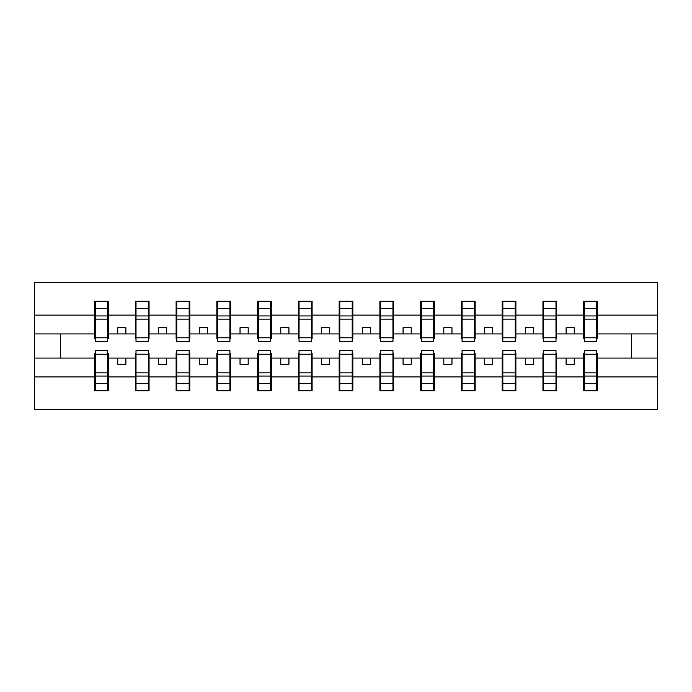 <?xml version="1.0" encoding="UTF-8"?>
<svg xmlns="http://www.w3.org/2000/svg" width="692" height="692" viewBox="0 0 692 692"><rect width="100%" height="100%" fill="white"/><g stroke="black" fill="none" stroke-linecap="round" stroke-linejoin="round"><path stroke-width="1.04" d="M95.254 353.171L94.596 353.171L94.596 376.898L34.6 376.898L34.6 409.586L657.4 409.586L657.4 376.898L597.404 376.898L597.404 390.833L583.711 390.833L584.359 390.833L584.359 350.403L596.746 350.403L596.746 372.893L584.359 372.893M584.359 353.171L583.711 353.171L583.711 358.067L566.099 358.067L566.099 364.26L574.248 364.26L574.248 358.067M583.711 390.833L583.711 358.067M596.746 353.171L597.404 353.171L597.404 376.898M543.601 353.171L542.952 353.171L542.952 358.067L525.34 358.067L525.34 364.26L533.489 364.26L533.489 358.067M583.711 376.898L556.645 376.898L556.645 390.833L542.952 390.833L542.952 358.067M555.987 353.171L556.645 353.171L556.645 376.898M502.842 353.171L502.193 353.171L502.193 358.067L484.582 358.067L484.582 364.26L492.73 364.26L492.73 358.067M542.952 376.898L515.886 376.898L515.886 390.833L502.193 390.833L502.193 358.067M515.229 353.171L515.886 353.171L515.886 376.898M462.083 353.171L461.434 353.171L461.434 358.067L443.823 358.067L443.823 364.26L451.971 364.26L451.971 358.067M502.193 376.898L475.127 376.898L475.127 390.833L461.434 390.833L461.434 358.067M474.47 353.171L475.127 353.171L475.127 376.898M421.324 353.171L420.667 353.171L420.667 358.067L403.064 358.067L403.064 364.26L411.212 364.26L411.212 358.067M461.434 376.898L434.368 376.898L434.368 390.833L420.667 390.833L420.667 358.067M433.711 353.171L434.368 353.171L434.368 376.898M380.565 353.171L379.908 353.171L379.908 358.067L362.305 358.067L362.305 364.26L370.454 364.26L370.454 358.067M420.667 376.898L393.61 376.898L393.61 390.833L379.908 390.833L379.908 358.067M392.952 353.171L393.61 353.171L393.61 376.898M339.807 353.171L339.149 353.171L339.149 358.067L321.546 358.067L321.546 364.26L329.695 364.26L329.695 358.067M379.908 376.898L352.851 376.898L352.851 390.833L339.149 390.833L339.149 358.067M352.193 353.171L352.851 353.171L352.851 376.898M299.048 353.171L298.39 353.171L298.39 358.067L280.788 358.067L280.788 364.26L288.936 364.26L288.936 358.067M339.149 376.898L312.092 376.898L312.092 390.833L298.39 390.833L298.39 358.067M311.435 353.171L312.092 353.171L312.092 376.898M258.289 353.171L257.632 353.171L257.632 358.067L240.029 358.067L240.029 364.26L248.177 364.26L248.177 358.067M298.39 376.898L271.333 376.898L271.333 390.833L257.632 390.833L257.632 358.067M270.676 353.171L271.333 353.171L271.333 376.898M217.53 353.171L216.873 353.171L216.873 358.067L199.27 358.067L199.27 364.26L207.418 364.26L207.418 358.067M257.632 376.898L230.566 376.898L230.566 390.833L216.873 390.833L216.873 358.067M229.917 353.171L230.566 353.171L230.566 376.898M176.771 353.171L176.114 353.171L176.114 358.067L158.511 358.067L158.511 364.26L166.66 364.26L166.66 358.067M216.873 376.898L189.807 376.898L189.807 390.833L176.114 390.833L176.114 358.067M189.158 353.171L189.807 353.171L189.807 376.898M136.013 353.171L135.355 353.171L135.355 358.067L117.752 358.067L117.752 364.26L125.901 364.26L125.901 358.067M176.114 376.898L149.048 376.898L149.048 390.833L135.355 390.833L135.355 358.067M148.399 353.171L149.048 353.171L149.048 376.898M584.359 337.8L596.746 337.8L596.746 341.597L584.359 341.597L584.359 301.167L583.711 301.167L583.711 315.102L556.645 315.102L556.645 338.829L555.987 338.829M584.359 338.829L583.711 338.829L583.711 315.102M543.601 337.8L555.987 337.8L555.987 341.597L543.601 341.597L543.601 301.167L542.952 301.167L542.952 315.102L515.886 315.102L515.886 338.829L515.229 338.829M543.601 338.829L542.952 338.829L542.952 315.102M502.842 337.8L515.229 337.8L515.229 341.597L502.842 341.597L502.842 301.167L502.193 301.167L502.193 315.102L475.127 315.102L475.127 338.829L474.47 338.829M502.842 338.829L502.193 338.829L502.193 315.102M462.083 337.8L474.47 337.8L474.47 341.597L462.083 341.597L462.083 301.167L461.434 301.167L461.434 315.102L434.368 315.102L434.368 338.829L433.711 338.829M462.083 338.829L461.434 338.829L461.434 315.102M421.324 337.8L433.711 337.8L433.711 341.597L421.324 341.597L421.324 301.167L420.667 301.167L420.667 315.102L393.61 315.102L393.61 338.829L392.952 338.829M421.324 338.829L420.667 338.829L420.667 315.102M380.565 337.8L392.952 337.8L392.952 341.597L380.565 341.597L380.565 301.167L379.908 301.167L379.908 315.102L352.851 315.102L352.851 338.829L352.193 338.829M380.565 338.829L379.908 338.829L379.908 315.102M339.807 337.8L352.193 337.8L352.193 341.597L339.807 341.597L339.807 301.167L339.149 301.167L339.149 315.102L312.092 315.102L312.092 338.829L311.435 338.829M339.807 338.829L339.149 338.829L339.149 315.102M299.048 337.8L311.435 337.8L311.435 341.597L299.048 341.597L299.048 301.167L298.39 301.167L298.39 315.102L271.333 315.102L271.333 338.829L270.676 338.829M299.048 338.829L298.39 338.829L298.39 315.102M258.289 337.8L270.676 337.8L270.676 341.597L258.289 341.597L258.289 301.167L257.632 301.167L257.632 315.102L230.566 315.102L230.566 338.829L229.917 338.829M258.289 338.829L257.632 338.829L257.632 315.102M217.53 337.8L229.917 337.8L229.917 341.597L217.53 341.597L217.53 301.167L216.873 301.167L216.873 315.102L189.807 315.102L189.807 338.829L189.158 338.829M217.53 338.829L216.873 338.829L216.873 315.102M176.771 337.8L189.158 337.8L189.158 341.597L176.771 341.597L176.771 301.167L176.114 301.167L176.114 315.102L149.048 315.102L149.048 338.829L148.399 338.829M176.771 338.829L176.114 338.829L176.114 315.102M136.013 337.8L148.399 337.8L148.399 341.597L136.013 341.597L136.013 301.167L135.355 301.167L135.355 315.102L108.289 315.102L108.289 301.167L107.641 301.167L107.641 341.597L95.254 341.597L95.254 319.107L107.641 319.107M136.013 338.829L135.355 338.829L135.355 315.102M94.596 376.898L94.596 390.833L108.289 390.833L108.289 353.171L107.641 353.171M95.254 319.107L95.254 301.167L94.596 301.167L94.596 315.102L34.6 315.102L34.6 282.414L657.4 282.414L657.4 315.102L597.404 315.102L597.404 338.829L596.746 338.829M95.254 338.829L94.596 338.829L94.596 315.102M583.711 301.167L597.404 301.167L597.404 315.102M542.952 301.167L556.645 301.167L556.645 315.102M502.193 301.167L515.886 301.167L515.886 315.102M461.434 301.167L475.127 301.167L475.127 315.102M420.667 301.167L434.368 301.167L434.368 315.102M379.908 301.167L393.61 301.167L393.61 315.102M339.149 301.167L352.851 301.167L352.851 315.102M298.39 301.167L312.092 301.167L312.092 315.102M257.632 301.167L271.333 301.167L271.333 315.102M216.873 301.167L230.566 301.167L230.566 315.102M176.114 301.167L189.807 301.167L189.807 315.102M135.355 301.167L149.048 301.167L149.048 315.102M135.355 376.898L108.289 376.898M94.596 301.167L108.289 301.167M566.099 358.067L556.645 358.067M583.711 333.933L574.248 333.933L574.248 327.74L566.099 327.74L566.099 333.933L556.645 333.933M566.099 333.933L574.248 333.933M525.34 358.067L515.886 358.067M542.952 333.933L533.489 333.933L533.489 327.74L525.34 327.74L525.34 333.933L515.886 333.933M525.34 333.933L533.489 333.933M484.582 358.067L475.127 358.067M502.193 333.933L492.73 333.933L492.73 327.74L484.582 327.74L484.582 333.933L475.127 333.933M484.582 333.933L492.73 333.933M443.823 358.067L434.368 358.067M461.434 333.933L451.971 333.933L451.971 327.74L443.823 327.74L443.823 333.933L434.368 333.933M443.823 333.933L451.971 333.933M403.064 358.067L393.61 358.067M420.667 333.933L411.212 333.933L411.212 327.74L403.064 327.74L403.064 333.933L393.61 333.933M403.064 333.933L411.212 333.933M362.305 358.067L352.851 358.067M379.908 333.933L370.454 333.933L370.454 327.74L362.305 327.74L362.305 333.933L352.851 333.933M362.305 333.933L370.454 333.933M321.546 358.067L312.092 358.067M339.149 333.933L329.695 333.933L329.695 327.74L321.546 327.74L321.546 333.933L312.092 333.933M321.546 333.933L329.695 333.933M280.788 358.067L271.333 358.067M298.39 333.933L288.936 333.933L288.936 327.74L280.788 327.74L280.788 333.933L271.333 333.933M280.788 333.933L288.936 333.933M240.029 358.067L230.566 358.067M257.632 333.933L248.177 333.933L248.177 327.74L240.029 327.74L240.029 333.933L230.566 333.933M240.029 333.933L248.177 333.933M199.27 358.067L189.807 358.067M216.873 333.933L207.418 333.933L207.418 327.74L199.27 327.74L199.27 333.933L189.807 333.933M199.27 333.933L207.418 333.933M158.511 358.067L149.048 358.067M176.114 333.933L166.66 333.933L166.66 327.74L158.511 327.74L158.511 333.933L149.048 333.933M158.511 333.933L166.66 333.933M117.752 358.067L108.289 358.067M135.355 333.933L125.901 333.933L125.901 327.74L117.752 327.74L117.752 333.933L108.289 333.933L108.289 315.102M117.752 333.933L125.901 333.933M108.289 333.933L108.289 338.829L107.641 338.829M94.596 358.067L34.6 358.067L34.6 315.102M34.6 376.898L34.6 358.067M94.596 333.933L34.6 333.933M657.4 376.898L657.4 315.102M60.688 358.067L60.688 333.933M657.4 333.933L631.312 333.933L631.312 358.067L597.404 358.067M657.4 358.067L631.312 358.067M631.312 333.933L597.404 333.933M107.641 309.315L108.289 309.315M94.596 309.315L95.254 309.315M95.254 315.933L107.641 315.933M94.596 390.833L95.254 390.833L95.254 350.403L107.641 350.403L107.641 372.893L95.254 372.893M95.254 382.685L94.596 382.685M108.289 382.685L107.641 382.685M107.641 372.893L107.641 390.833L108.289 390.833M107.641 376.067L95.254 376.067M149.048 301.167L148.399 301.167L148.399 337.8M148.399 309.315L149.048 309.315M135.355 309.315L136.013 309.315M136.013 319.107L148.399 319.107M136.013 315.933L148.399 315.933M189.807 301.167L189.158 301.167L189.158 337.8M189.158 309.315L189.807 309.315M176.114 309.315L176.771 309.315M176.771 319.107L189.158 319.107M176.771 315.933L189.158 315.933M230.566 301.167L229.917 301.167L229.917 337.8M229.917 309.315L230.566 309.315M216.873 309.315L217.53 309.315M217.53 319.107L229.917 319.107M217.53 315.933L229.917 315.933M271.333 301.167L270.676 301.167L270.676 337.8M270.676 309.315L271.333 309.315M257.632 309.315L258.289 309.315M258.289 319.107L270.676 319.107M258.289 315.933L270.676 315.933M135.355 390.833L136.013 390.833L136.013 350.403L148.399 350.403L148.399 372.893L136.013 372.893M136.013 382.685L135.355 382.685M149.048 382.685L148.399 382.685M148.399 372.893L148.399 390.833L149.048 390.833M148.399 376.067L136.013 376.067M176.114 390.833L176.771 390.833L176.771 350.403L189.158 350.403L189.158 372.893L176.771 372.893M176.771 382.685L176.114 382.685M189.807 382.685L189.158 382.685M189.158 372.893L189.158 390.833L189.807 390.833M189.158 376.067L176.771 376.067M216.873 390.833L217.53 390.833L217.53 350.403L229.917 350.403L229.917 372.893L217.53 372.893M217.53 382.685L216.873 382.685M230.566 382.685L229.917 382.685M229.917 372.893L229.917 390.833L230.566 390.833M229.917 376.067L217.53 376.067M257.632 390.833L258.289 390.833L258.289 350.403L270.676 350.403L270.676 372.893L258.289 372.893M258.289 382.685L257.632 382.685M271.333 382.685L270.676 382.685M270.676 372.893L270.676 390.833L271.333 390.833M270.676 376.067L258.289 376.067M312.092 301.167L311.435 301.167L311.435 337.8M311.435 309.315L312.092 309.315M298.39 309.315L299.048 309.315M299.048 319.107L311.435 319.107M299.048 315.933L311.435 315.933M298.39 390.833L299.048 390.833L299.048 350.403L311.435 350.403L311.435 372.893L299.048 372.893M299.048 382.685L298.39 382.685M312.092 382.685L311.435 382.685M311.435 372.893L311.435 390.833L312.092 390.833M311.435 376.067L299.048 376.067M352.851 301.167L352.193 301.167L352.193 337.8M352.193 309.315L352.851 309.315M339.149 309.315L339.807 309.315M339.807 319.107L352.193 319.107M339.807 315.933L352.193 315.933M339.149 390.833L339.807 390.833L339.807 350.403L352.193 350.403L352.193 372.893L339.807 372.893M339.807 382.685L339.149 382.685M352.851 382.685L352.193 382.685M352.193 372.893L352.193 390.833L352.851 390.833M352.193 376.067L339.807 376.067M393.61 301.167L392.952 301.167L392.952 337.8M392.952 309.315L393.61 309.315M379.908 309.315L380.565 309.315M380.565 319.107L392.952 319.107M380.565 315.933L392.952 315.933M379.908 390.833L380.565 390.833L380.565 350.403L392.952 350.403L392.952 372.893L380.565 372.893M380.565 382.685L379.908 382.685M393.61 382.685L392.952 382.685M392.952 372.893L392.952 390.833L393.61 390.833M392.952 376.067L380.565 376.067M434.368 301.167L433.711 301.167L433.711 337.8M433.711 309.315L434.368 309.315M420.667 309.315L421.324 309.315M421.324 319.107L433.711 319.107M421.324 315.933L433.711 315.933M420.667 390.833L421.324 390.833L421.324 350.403L433.711 350.403L433.711 372.893L421.324 372.893M421.324 382.685L420.667 382.685M434.368 382.685L433.711 382.685M433.711 372.893L433.711 390.833L434.368 390.833M433.711 376.067L421.324 376.067M475.127 301.167L474.47 301.167L474.47 337.8M474.47 309.315L475.127 309.315M461.434 309.315L462.083 309.315M462.083 319.107L474.47 319.107M462.083 315.933L474.47 315.933M461.434 390.833L462.083 390.833L462.083 350.403L474.47 350.403L474.47 372.893L462.083 372.893M462.083 382.685L461.434 382.685M475.127 382.685L474.47 382.685M474.47 372.893L474.47 390.833L475.127 390.833M474.47 376.067L462.083 376.067M515.886 301.167L515.229 301.167L515.229 337.8M515.229 309.315L515.886 309.315M502.193 309.315L502.842 309.315M502.842 319.107L515.229 319.107M502.842 315.933L515.229 315.933M502.193 390.833L502.842 390.833L502.842 350.403L515.229 350.403L515.229 372.893L502.842 372.893M502.842 382.685L502.193 382.685M515.886 382.685L515.229 382.685M515.229 372.893L515.229 390.833L515.886 390.833M515.229 376.067L502.842 376.067M556.645 301.167L555.987 301.167L555.987 337.8M555.987 309.315L556.645 309.315M542.952 309.315L543.601 309.315M543.601 319.107L555.987 319.107M543.601 315.933L555.987 315.933M542.952 390.833L543.601 390.833L543.601 350.403L555.987 350.403L555.987 372.893L543.601 372.893M543.601 382.685L542.952 382.685M556.645 382.685L555.987 382.685M555.987 372.893L555.987 390.833L556.645 390.833M555.987 376.067L543.601 376.067M597.404 301.167L596.746 301.167L596.746 337.8M596.746 309.315L597.404 309.315M583.711 309.315L584.359 309.315M584.359 319.107L596.746 319.107M584.359 315.933L596.746 315.933M584.359 382.685L583.711 382.685M597.404 382.685L596.746 382.685M596.746 372.893L596.746 390.833L597.404 390.833M596.746 376.067L584.359 376.067M95.254 337.8L107.641 337.8M95.254 308.303L107.641 308.303M107.641 354.2L95.254 354.2M107.641 383.697L95.254 383.697M136.013 308.303L148.399 308.303M176.771 308.303L189.158 308.303M217.53 308.303L229.917 308.303M258.289 308.303L270.676 308.303M148.399 354.2L136.013 354.2M148.399 383.697L136.013 383.697M189.158 354.2L176.771 354.2M189.158 383.697L176.771 383.697M229.917 354.2L217.53 354.2M229.917 383.697L217.53 383.697M270.676 354.2L258.289 354.2M270.676 383.697L258.289 383.697M299.048 308.303L311.435 308.303M311.435 354.2L299.048 354.2M311.435 383.697L299.048 383.697M339.807 308.303L352.193 308.303M352.193 354.2L339.807 354.2M352.193 383.697L339.807 383.697M380.565 308.303L392.952 308.303M392.952 354.2L380.565 354.2M392.952 383.697L380.565 383.697M421.324 308.303L433.711 308.303M433.711 354.2L421.324 354.2M433.711 383.697L421.324 383.697M462.083 308.303L474.47 308.303M474.47 354.2L462.083 354.2M474.47 383.697L462.083 383.697M502.842 308.303L515.229 308.303M515.229 354.2L502.842 354.2M515.229 383.697L502.842 383.697M543.601 308.303L555.987 308.303M555.987 354.2L543.601 354.2M555.987 383.697L543.601 383.697M584.359 308.303L596.746 308.303M596.746 354.2L584.359 354.2M596.746 383.697L584.359 383.697"/></g></svg>
